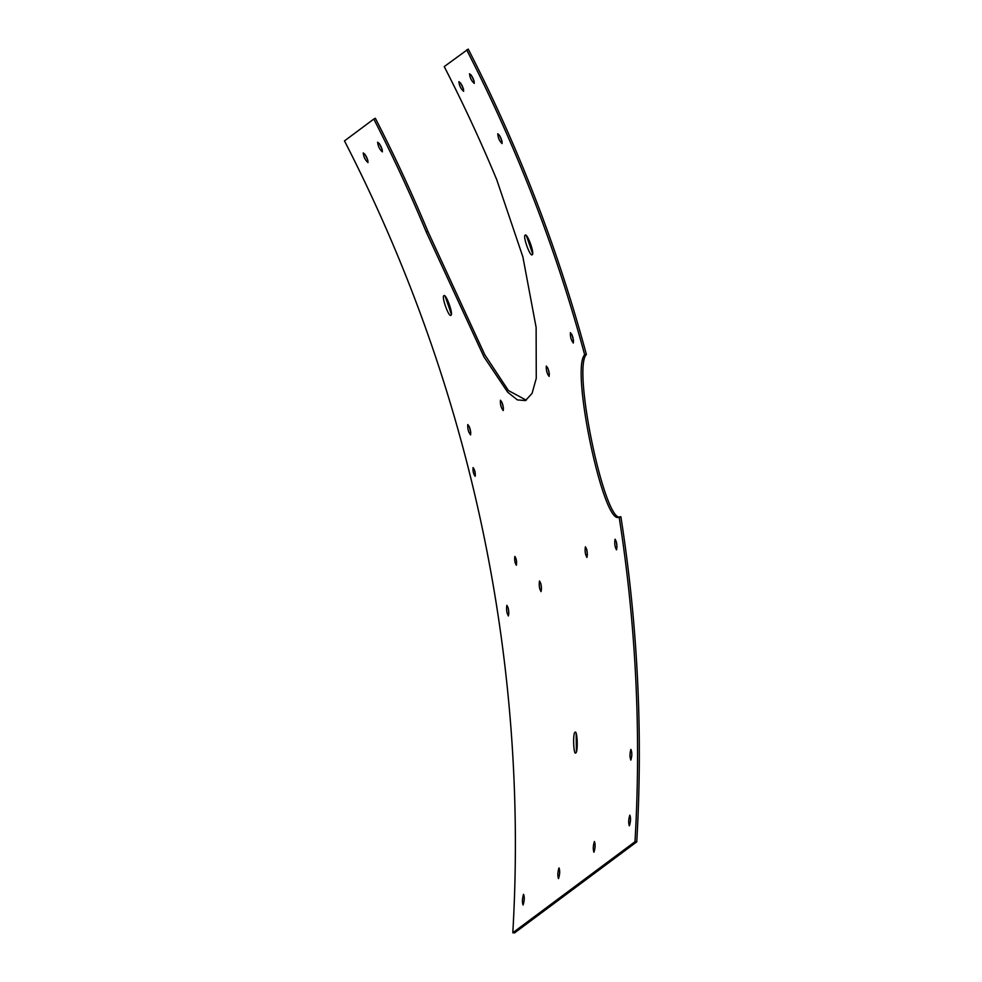 <?xml version="1.0" encoding="UTF-8"?>
<svg xmlns="http://www.w3.org/2000/svg" width="982" height="982" viewBox="0 0 982 982"><rect width="100%" height="100%" fill="white"/><g stroke="black" fill="none" stroke-linecap="round" stroke-linejoin="round"><path stroke-width="1.47" d="M344.486 140.905A1521.008 1485.533 -126.7 0 1 512.8 932.753L514.556 932.9L636.741 841.881A1522.8 1487.276 53.3 0 0 620.87 516.692C605.661 527.297 571.954 368.667 586.389 354.49A1522.8 1487.276 53.3 0 0 468.23 49.1L444.232 66.604A1521.008 1485.533 -126.7 0 1 496.708 179.62L522.878 256.891L536.123 327.411L536.258 378.352L532.06 393.401L525.456 400.57L517.379 399.907L507.657 392.162L483.966 356.883L426.274 232.083A1521.008 1485.533 -126.7 0 0 373.798 119.068L344.486 140.905M373.798 119.068L375.357 118.282A1522.8 1487.276 -126.7 0 1 427.894 231.433L484.85 354.87L508.394 390.517L526.266 400.19M502.06 141.383L499.421 135.197M474.183 81.248L471.225 75.098M524.192 900.199L524.265 899.119M559.617 873.808L559.679 872.728M382.293 149.706L379.322 143.556M463.553 89.166L460.595 83.016M367.906 160.41L364.948 154.26M503.459 408.156L501.925 402.19M549.368 373.958L547.821 367.992M470.808 432.473L469.273 426.507M587.408 554.609L586.72 549.343M617.003 546.986L616.377 541.794M508.86 613.124L508.173 607.858M541.512 588.795L540.824 583.529M631.745 756.201L631.807 753.206M595.043 847.417L595.104 846.337M630.456 821.038L630.53 819.958M474.871 471.225L475.104 472.219M573.537 340.582L571.929 334.58M532.625 253.675L526.401 235.68M451.364 314.215L445.128 296.22M576.422 751.709L576.152 733.407M573.353 342.963C571.193 340.41 570.211 336.986 570.407 332.665C572.592 335.206 573.574 338.643 573.353 342.963L573.267 343M466.671 49.886A1521.008 1485.533 -126.7 0 1 584.671 354.821C570.223 369.011 603.942 527.629 619.139 517.023L618.807 517.109M620.87 516.692L619.139 517.023A1521.008 1485.533 -126.7 0 1 634.986 841.734L512.8 932.753M502.097 143.544C499.47 141.162 498.034 137.885 497.776 133.736C500.415 136.117 501.851 139.383 502.097 143.544L502.048 143.568M474.281 83.372C471.52 81.04 469.936 77.836 469.543 73.748C472.317 76.068 473.901 79.272 474.281 83.372L474.245 83.396M523.111 904.925C522.08 902.274 522.228 898.726 523.553 894.307C524.609 896.959 524.462 900.494 523.111 904.925L522.989 904.974M558.537 878.534C557.506 875.883 557.653 872.347 558.979 867.916C560.035 870.568 559.887 874.115 558.537 878.534L558.414 878.583M377.64 142.206C380.427 144.514 382.01 147.73 382.379 151.817L382.342 151.842C379.617 149.497 378.045 146.293 377.64 142.206L377.689 142.181M463.651 91.289C460.889 88.957 459.306 85.753 458.913 81.666C461.7 83.973 463.271 87.189 463.651 91.289L463.614 91.314M368.005 162.533C365.243 160.213 363.671 156.997 363.266 152.91C366.053 155.23 367.636 158.433 368.005 162.533L367.968 162.558M503.263 410.55C501.127 407.996 500.182 404.559 500.415 400.239C502.563 402.78 503.521 406.217 503.263 410.55L503.189 410.586M549.159 376.364C547.023 373.811 546.078 370.374 546.311 366.053C548.459 368.594 549.417 372.031 549.159 376.364L549.085 376.401M470.611 434.879C468.475 432.325 467.53 428.888 467.763 424.555C469.912 427.109 470.869 430.546 470.611 434.879L470.538 434.916M586.978 557.371C585.272 554.744 584.744 551.221 585.395 546.814C587.126 549.454 587.653 552.964 586.978 557.371L586.88 557.42M616.561 549.797C614.879 547.158 614.388 543.635 615.063 539.228C616.77 541.855 617.261 545.378 616.561 549.797L616.463 549.834M508.43 615.886C506.724 613.259 506.196 609.736 506.847 605.329C508.578 607.956 509.106 611.479 508.43 615.886L508.332 615.935M541.082 591.569C539.376 588.93 538.848 585.407 539.499 581.013C541.229 583.639 541.757 587.15 541.082 591.569L540.984 591.606M630.898 760.019C629.707 757.355 629.695 753.808 630.874 749.376C632.077 752.04 632.089 755.588 630.898 760.019L630.775 760.056M593.963 852.155C592.932 849.504 593.067 845.956 594.405 841.525C595.46 844.176 595.313 847.724 593.963 852.155L593.84 852.192M629.388 825.764C628.345 823.112 628.492 819.565 629.818 815.146C630.886 817.797 630.739 821.333 629.388 825.764L629.266 825.801M475.202 476.245C473.508 474.11 472.784 471.225 473.054 467.604C474.772 469.74 475.484 472.624 475.202 476.245L475.141 476.282M516.397 565.19C514.887 563.005 514.372 560.084 514.85 556.426C516.36 558.598 516.876 561.52 516.397 565.19L516.311 565.215M532.219 254.755C530.157 257.075 522.645 236.281 525.149 235.177C527.285 232.832 534.797 253.626 532.219 254.755L532.097 254.829M450.947 315.296C448.884 317.616 441.372 296.822 443.876 295.705C446.012 293.36 453.524 314.166 450.947 315.296L450.824 315.369M575.783 752.924C573.525 755.293 572.715 733.321 575.022 732.241C577.355 729.872 578.165 751.844 575.783 752.924L575.55 753.022M584.671 354.821L586.389 354.49M634.986 841.734L636.741 841.881M427.894 231.433L426.274 232.083"/></g></svg>
